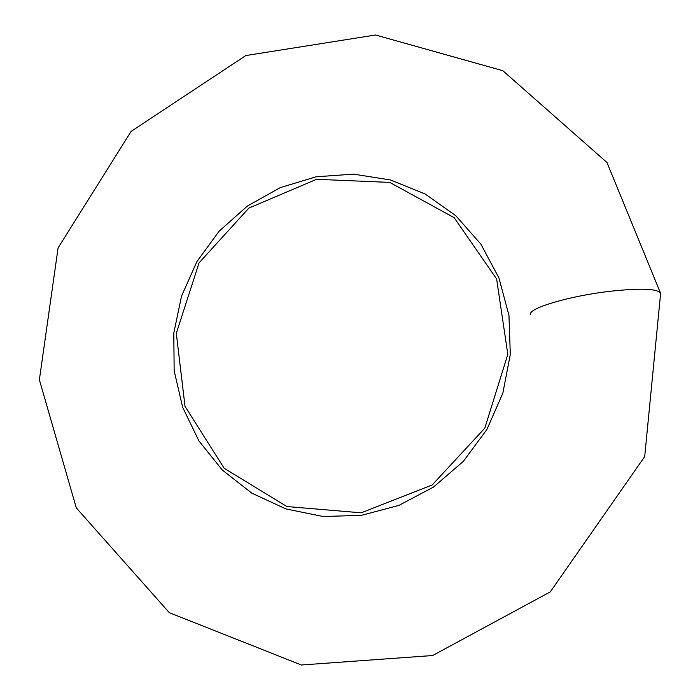 <?xml version="1.0" encoding="UTF-8"?>
<svg xmlns="http://www.w3.org/2000/svg" width="700" height="700" viewBox="0 0 700 700"><rect width="100%" height="100%" fill="white"/><g stroke="black" fill="none" stroke-linecap="round" stroke-linejoin="round"><path stroke-width="1.05" d="M316.61 179.296L248.859 208.101L199.054 262.885L176.304 333.34L185.036 406.411L224.175 468.274L286.869 506.537L361.217 512.82L432.18 484.96L484.794 428.19L507.815 354.314L496.624 278.959L454.151 217.674L389.743 182.411L316.61 179.296M361.445 515.34L323.137 516.512L285.967 508.944L251.816 493.159L222.346 470.076L198.94 440.947L182.648 407.286L174.16 370.755L173.793 333.121L181.51 296.17L196.884 261.634L219.205 231.105L247.424 206.036L280.254 187.617L316.172 176.785L353.483 174.143L390.399 179.926L425.092 193.97L455.787 215.705L480.865 244.134L498.925 277.9L508.952 315.306L510.309 354.41L502.854 393.146L486.938 429.433L463.391 461.309L433.51 487.069L398.904 505.391L361.445 515.34M660.625 293.379L606.97 162.496L502.863 70.718L375.559 35L245.805 55.562L131.136 131.373L58.091 247.87L39.375 379.785L76.291 507.903L169.321 612.692L301.385 665L432.618 655.532L550.288 591.894L644.7 456.584L660.625 293.379C657.974 288.61 640.938 287.928 609.508 291.34C569.17 296.047 528.281 308.28 530.609 314.274"/></g></svg>
